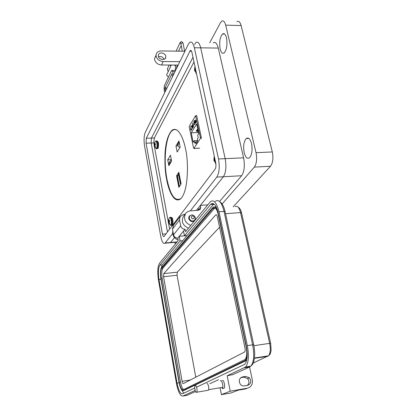 <?xml version="1.0" encoding="UTF-8"?>
<svg xmlns="http://www.w3.org/2000/svg" width="417" height="417" viewBox="0 0 417 417"><rect width="100%" height="100%" fill="white"/><g stroke="black" fill="none" stroke-linecap="round" stroke-linejoin="round"><path stroke-width="0.63" d="M177.877 130.823C175.891 129.228 173.993 129.171 172.185 130.657C165.705 135.645 163.255 160.441 166.936 179.065C170.371 195.281 174.994 201.786 180.811 198.581L181.458 197.95M181.129 183.986L178.83 187.342L176.584 175.745L178.846 172.278L181.129 183.986M171.595 161.139L168.833 165.669L167.717 159.81L170.454 155.213L171.595 161.139M177.157 152.017L180.154 147.102L178.94 140.972L175.969 145.96L177.157 152.017M177.162 175.713L176.584 175.745M171.309 159.648L167.717 159.81M178.038 145.882L175.969 145.96M177.053 175.865L178.877 185.966L179.185 185.565L177.35 175.448L177.053 175.865M179.81 185.909L178.877 185.966M180.087 185.508L179.185 185.565M178.632 175.38L177.35 175.448M178.335 173.946L180.384 183.808L180.676 183.329L178.627 173.462L178.335 173.946M181.087 183.767L180.384 183.808M180.999 183.313L180.676 183.329M179.075 173.436L178.627 173.462M168.906 164.819L170.188 162.713L169.943 161.436L168.666 163.547L168.906 164.819L169.365 164.793M170.188 162.713L170.709 162.594M169.943 161.436L171.314 159.685M177.72 145.538L179.117 143.208L178.857 141.884L177.46 144.225L177.72 145.538L179.769 147.738M179.117 143.208L179.435 143.448M178.857 141.884L179.122 141.879M172.336 130.068L172.221 130.406M185.534 149.083C183.928 139.815 178.372 125.392 171.877 130.412C167.811 135.019 165.507 143.135 164.96 154.759C164.762 165.2 165.304 173.347 166.597 179.195C168.004 187.973 173.425 204.21 180.561 198.862C189.083 191.059 188.302 158.512 185.534 149.083M175.521 129.447L175.15 129.588M193.994 61.966L154.91 136.865C153.925 139.179 153.68 142.051 154.181 145.47L169.615 229.157M201.119 138.569L201.432 138.095L196.647 115.389M194.437 148.4L194.499 148.692L194.697 148.389M178.585 199.691L179.008 199.811M201.302 137.49L200.384 137.521L195.568 115.744L189.349 126.08L189.271 127.128L193.561 148.019L193.884 148.421L199.592 148.191M195.714 120.2L196.006 120.977L195.208 122.285L195.651 122.848L196.079 121.634L195.698 123.208L195.083 122.405L195 121.337L195.239 120.263L195.714 120.2M193.191 124.381L192.894 124.636L192.826 124.308L192.862 122.806L193.238 123.625L193.535 126.726L192.826 124.308M191.585 130.026L190.97 130.187L190.559 129.14L190.976 126.007L191.471 126.132L191.424 126.502L190.871 126.601L190.668 128.989L191.367 129.838L191.945 128.426L191.585 130.026M198.7 133.628L197.684 135.217L198.2 137.688L197.345 139.017L197.752 140.988L195.917 143.818L195.51 141.863L194.676 143.161L194.171 140.717L193.196 142.249L191.252 132.788L196.678 123.985L198.7 133.628M199.628 148.139L193.884 148.421M193.931 148.369L200.296 138.6L200.384 137.521M191.987 127.461L192.159 125.345L192.623 125.303L192.628 124.636L193.18 127.305L192.977 127.018L192.618 128.243L192.138 127.456M194.828 122.984L194.458 122.541L194.14 123.281L193.884 121.243L194.379 120.424L194.181 122.551L194.411 122.118L194.942 122.817L194.786 124.808L194.202 124.375L194.713 124.417L194.968 122.979M195.239 120.263L195.583 120.086M195.265 120.685L195.427 120.258M195.239 122.233L195.203 121.936M195.667 123.229L195.359 122.723M195.74 122.744L196.006 122.577M190.861 129.598L191.32 130.302M191.856 129.265L191.512 129.656M191.304 129.88L191.695 129.651M190.798 126.221L191.252 125.944M190.72 126.956L190.986 126.215M198.289 131.673L196.188 131.126L196.443 130.719L197.767 130.677M197.908 129.854L197.116 129.645L197.778 129.223M198.476 132.564L191.252 132.788M198.101 130.766L196.652 130.385L196.907 129.979L197.929 129.948M197.674 140.592L194.171 140.717M197.225 141.801L195.51 141.863M192.492 125.173L192.185 125.752M192.232 127.706L192.581 128.269M194.713 124.417L194.979 124.24M194.682 124.928L194.405 124.428M194.181 122.551L194.494 122.238M193.884 121.243L194.426 120.649M194.275 122.853L194.233 122.551M195.886 120.534L195.615 120.456M195.969 120.821L195.151 121.936L195.98 120.873M192.513 125.543L192.857 125.736M193.045 126.653L193.04 127.013M192.894 127.685L192.565 127.883M195.151 121.936L195.318 120.586L195.823 120.826M198.184 131.173L196.443 130.719M197.804 129.348L197.371 129.239M197.992 130.266L196.907 129.979M192.847 127.769L192.096 127.289L192.227 125.668L192.941 126.148M192.8 126.153L192.664 127.774M175.312 65.975L174.541 65.057M170.136 65.042L170.798 66.131L171.309 65.047M168.4 77.239L166.576 75.06L168.176 71.667L167.326 69.019L167.947 67.69M172.059 73.673L164.965 87.836L164.903 88.831L166.576 88.816M173.326 75.003L172.633 71.578L171.741 70.431L171.502 70.77L164.303 85.777L164.1 89.248L164.746 92.553M165.382 91.255L164.903 88.831M171.814 73.673L172.638 76.405M190.366 210.861L216.788 177.11C219.295 172.946 219.868 166.899 218.513 158.971L194.343 47.752C193.149 42.941 191.58 41.184 189.636 42.487L188.322 44.311L145.257 132.439C143.954 135.838 143.729 140.399 144.574 146.112L160.759 236.418C161.89 241.891 163.302 244.153 165.007 243.205L172.643 233.494M191.95 52.479L215.698 162.739C216.178 165.549 215.98 167.702 215.094 169.213L163.975 236.564C163.37 236.908 162.865 236.1 162.453 234.14L146.054 143.182L146.304 138.251L190.256 50.577C190.96 50.108 191.523 50.744 191.95 52.479M168.974 242.85L170.376 242.725L174.509 237.622L170.376 242.725L168.974 242.85M200.686 47.84C199.482 43.045 197.882 41.293 195.891 42.591C197.882 41.293 199.482 43.04 200.686 47.835L225.17 158.658L200.686 47.84L194.343 47.752M198.44 210.267L198.054 208.292L196.344 210.418L223.376 176.745C225.946 172.591 226.54 166.56 225.17 158.663L225.17 158.663C226.54 166.56 225.946 172.591 223.376 176.745L200.4 205.373L207.749 204.856M154.478 137.98L151.444 138.079L192.977 57.249L151.444 138.079L151.178 143L151.444 138.079L146.304 138.251M167.467 231.982L151.178 143L167.467 231.982M195.411 217.742L194.755 220.202C192.326 221.708 190.475 221.046 189.203 218.216L189.719 215.933C192.138 214.218 194.035 214.818 195.411 217.742L195.192 220.046M194.343 217.267C193.702 219.326 192.664 219.41 191.236 217.507C191.883 215.448 192.92 215.37 194.343 217.267M222.105 388.68L222.313 388.529C223.731 387.294 222.021 379.762 220.541 380.674L220.348 380.815M239.212 380.992L239.301 381.43M173.493 225.211L172.461 229.1L173.524 234.813C174.144 236.965 175.573 238.055 177.804 238.086L178.262 240.526L159.523 263.19C157.642 266.406 157.287 272.03 158.46 280.052L176.459 383.432C178.189 392.022 180.347 396.223 182.927 396.035L187.118 395.321L195.547 391.5M218.492 379.725L209.772 383.723M195.151 390.432L182.927 396.035M230.236 391.172L247.323 388.227L245.472 388.936L238.159 390.197L230.851 393.017L221.401 394.654L230.236 391.172L227.166 375.748L245.608 366.991C248.595 362.936 249.173 355.81 247.344 345.62L219.014 211.768C216.699 202.698 213.848 199.326 210.449 201.646L185.544 231.716L185.059 229.204C182.761 229.168 181.286 228.036 180.629 225.816L179.513 219.936L180.134 216.501L183.715 214.432L185.039 214.333M177.804 238.086L185.059 229.204M221.401 394.654L220.056 387.753M194.744 388.034L182.531 393.778C180.347 393.961 178.518 390.411 177.048 383.119L158.966 279.479C157.97 272.661 158.272 267.891 159.873 265.176L180.128 240.932L179.258 236.303L187.024 235.636M183.527 231.081L184.423 235.793L210.877 204.168C213.765 202.209 216.183 205.07 218.138 212.753L246.301 346.178C247.844 354.794 247.354 360.825 244.821 364.26L196.558 387.184M222.329 380.377C223.814 379.465 225.529 386.992 224.106 388.227L223.898 388.373M240.765 377.703L243.877 377.182L247.594 378.558C249.439 381.096 249.34 383.39 247.297 385.428M249.585 367.017L252.301 379.929C252.832 384.338 251.175 387.106 247.323 388.227M247.578 385.381L244.32 385.933C242.767 386.137 241.433 385.584 240.317 384.276C238.425 380.731 239.144 378.287 242.465 376.942L245.712 376.405L249.444 377.786C251.633 381.341 251.013 383.875 247.578 385.381M227.166 375.748L232.811 374.617M160.978 268.788L162.265 264.941L182.745 240.703L180.128 240.932M183.793 393.184L181.291 389.28M184.423 235.793L187.087 235.563L213.885 203.903M187.087 235.563L182.745 240.703M213.608 208.224L214.004 207.77M214.823 206.999L216.178 206.848M246.619 360.397L184.053 390.427M247.182 353.235C247.119 356.707 246.515 359.084 245.358 360.371L183.256 390.562C181.593 390.729 180.201 388.045 179.07 382.498L160.837 278.587C160.076 273.39 160.31 269.763 161.541 267.714L212.936 207.421C214.76 206.034 216.423 207.515 217.935 211.857M218.185 214.275L246.155 346.861C247.229 352.865 246.88 357.067 245.102 359.464L183.126 389.812C181.593 389.973 180.311 387.502 179.268 382.394L161.009 278.394C160.305 273.604 160.524 270.263 161.655 268.381L213.087 208.265C215.125 206.9 216.824 208.901 218.185 214.275M183.626 389.567C182.318 388.665 181.28 386.205 180.504 382.191L162.197 278.264C161.494 273.479 161.713 270.143 162.854 268.256L214.885 207.901M217.372 216.736L244.987 348.075C245.321 349.931 245.206 351.229 244.654 351.969L183.318 383.63C182.844 383.697 182.443 382.936 182.114 381.341L163.594 276.711L163.798 273.594L215.782 214.864C216.423 214.442 216.955 215.068 217.372 216.736M195.787 377.203L177.043 275.277L177.277 272.181L219.571 227.192M206.915 383.604C208.093 382.848 209.48 389.212 208.354 390.244L207.828 390.333M196.511 392.35C195.37 393.038 194.051 386.668 195.12 385.652L195.265 385.537C196.397 384.787 197.747 391.198 196.673 392.225L196.511 392.35M165.773 56.264C165.205 52.443 158.262 51.734 158.314 55.524L158.366 56.196C158.919 59.98 165.763 60.746 165.825 57.051L165.773 56.264M158.502 56.681C161.014 56.086 162.88 56.967 164.09 59.313M156.052 55.576L154.545 58.656L154.634 59.673C155.614 62.884 157.928 64.661 161.577 65L178.179 65.073M179.852 61.653L163.13 61.544C159.461 61.2 157.126 59.407 156.135 56.175L156.047 55.148C156.344 52.5 158.007 51.103 161.03 50.947L184.945 51.228M177.751 65.943L177.048 65.839L176.156 69.206M213.223 42.878C215.334 41.596 217.012 43.326 218.268 48.075L243.596 157.814C245.008 165.632 244.346 171.601 241.62 175.729L219.556 201.463M251.889 145.575L252.05 150.433M244.19 152.653C243.069 146.179 243.768 141.462 246.28 138.496C248.449 137.167 250.195 138.861 251.519 143.573C252.66 150.11 251.977 154.853 249.47 157.814C247.245 159.132 245.488 157.417 244.19 152.653M220.171 49.018C219.113 42.226 219.905 37.222 222.537 34.006C224.2 32.99 225.514 34.272 226.483 37.858C227.552 44.718 226.775 49.743 224.148 52.938C222.449 53.955 221.125 52.651 220.171 49.018M191.893 214.901L189.271 216.027L188.719 218.503C189.912 221.385 191.825 222.198 194.452 220.942M233.171 206.811L270.492 166.274C272.89 162.922 273.5 158.147 272.311 151.955L241.104 25.552C240.088 21.934 238.691 20.642 236.908 21.668M175.369 70.822L175.453 65.062M209.699 42.821L220.379 22.836L221.635 21.236C223.34 20.198 224.68 21.502 225.67 25.145L256.028 152.664C257.19 158.913 256.627 163.725 254.334 167.108L222.11 203.986M175.234 244.185L174.89 242.324M194.546 44.416L195.891 42.591M190.746 225.42C184.992 222.772 183.272 218.836 185.586 213.629C186.795 211.961 188.479 211.033 190.637 210.835L198.383 210.272L200.202 209.391L200.754 207.124L200.4 205.373M188.463 228.188C182.766 225.566 181.067 221.667 183.365 216.501L183.772 215.975M178.179 240.077C173.957 238.232 172.169 235.188 172.805 230.955M154.665 143.568L154.373 145.33L155.082 146.82L155.322 146.367L154.931 145.252L155.426 144.574L155.26 143.672L154.712 144.068L154.717 143.083L154.478 143.537M155.187 147.305L156.234 148.666L156.568 148.301C157.709 146.44 156.604 139.638 155.442 141.337L155.369 141.441M155.056 145.794L154.613 145.851L156.234 148.666L157.016 148.462C157.563 147.165 157.668 145.377 157.324 143.094C156.959 141.379 156.5 140.685 155.942 141.019L155.442 141.337L154.577 143.266M155.16 146.044L154.733 146.08M154.936 145.288L154.373 145.33M155.03 144.965L154.373 144.939M155.327 144.663L154.394 144.668M155.385 144.246L154.405 144.308M155.359 144.105L154.712 144.068M155.353 144.068L154.848 144.042M168.817 219.968L168.473 221.714L169.25 223.496L169.521 223.126L169.109 221.948L169.641 221.344L169.458 220.369L168.869 220.666L168.859 219.566L168.593 219.936M169.344 223.793L170.574 225.326L170.814 225.117C172.164 223.538 170.746 215.839 169.464 217.773L169.359 217.94M168.796 222.537L170.574 225.326L171.272 225.274C171.893 224.164 172.012 222.391 171.642 219.947C171.194 217.882 170.642 217.038 169.98 217.419L169.297 218.039L168.645 219.806M169.292 222.647L168.88 222.699M169.177 222.36L168.749 222.433M169.166 222.329L168.671 222.412M169.245 221.651L168.473 221.714M169.552 221.406L168.484 221.406M169.615 221.109L168.515 221.151M169.021 220.676L168.525 220.775M214.385 157.715L214.02 157.662L214.062 161.082L214.281 160.634L214.932 161.89L215.151 161.692L215.005 159.518M214.745 158.319L214.39 158.074L214.427 157.105L214.02 157.662M214.364 161.009L214.062 161.082M215.104 160.873L214.463 160.936M214.953 160.54L214.281 160.634M214.838 159.852L213.812 159.93M215 159.487L213.895 159.456M214.917 159.101L213.957 159.112M214.807 158.596L213.968 158.653M214.76 158.392L214.489 158.382M194.989 67.794L194.682 67.742L194.734 71.067L194.906 70.452L195.505 71.573L195.698 71.312L195.542 69.154M195.307 68.065L194.989 67.935L195.036 67.069L194.682 67.742M195.735 70.661L195.067 70.708M195.599 70.384L194.906 70.452M195.432 69.962L194.51 70.02M195.396 69.498L194.562 69.441M195.526 69.092L194.609 69.071M195.422 68.607L194.619 68.633M195.338 68.216L195.078 68.19M164.965 87.836L167.061 87.82M170.798 66.131L168.176 71.667M172.633 71.578L174.994 71.583M177.131 241.891L165.241 242.944M218.513 158.971L243.596 157.814M216.788 177.11L241.62 175.729M189.798 51.202L191.544 51.223M146.054 143.182L153.925 142.901M162.453 234.14L166.06 233.838M184.606 51.223L183.126 43.472L182.318 42.842L180.895 43.483L180.931 43.9M180.186 42.367L180.931 43.91M254.506 357.994L268.444 355.816L270.148 354.163L271.128 350.488L270.685 343.42L269.637 343.353C270.758 349.269 270.357 353.423 268.444 355.816L253.327 362.946M270.654 343.28L241.584 213.019L240.52 212.581L269.637 343.353L253.901 345.703M235.099 206.67C237.289 205.31 239.097 207.28 240.52 212.581L225.555 213.718M267.808 356.264L254.459 358.349M172.461 229.1L179.513 219.936M173.524 234.813L180.629 225.816M159.873 265.176L162.265 264.941M158.966 279.479L160.957 279.265M177.048 383.119L179.122 382.78M210.559 204.507L213.504 204.304M219.014 211.768L224.038 211.393C221.698 202.354 218.805 198.992 215.349 201.307M247.344 345.62L252.629 344.833L224.038 211.393L225.159 211.862L253.708 344.765M244.529 367.784L249.747 366.944L250.841 366.152C253.88 362.097 254.479 354.992 252.629 344.833L253.739 344.906C254.646 349.55 254.907 353.892 254.511 357.927C253.494 363.561 253.109 363.202 252.879 363.994L250.841 366.152L245.608 366.991M232.102 374.94L249.747 366.944M245.712 376.405L243.877 377.182M242.465 376.942L240.849 377.635M184.512 390.348L183.256 390.562M246.265 360.611L244.706 360.856M212.884 208.479L214.354 208.37M161.655 268.381L162.854 268.256M161.009 278.394L162.197 278.264M179.268 382.394L180.504 382.191M215.725 214.917L216.512 214.859M163.798 273.594L177.277 272.181M163.594 276.711L177.043 275.277M182.114 381.341L190.361 380.002M225.67 25.145L241.104 25.552M256.028 152.664L272.311 151.955M254.334 167.108L270.492 166.274M198.403 210.032L200.754 207.124M161.577 65L163.13 61.544M218.268 48.075L200.686 47.835M155.901 148.316L156.776 148.77L157.746 148.431C158.298 147.133 158.403 145.345 158.059 143.067C157.694 141.353 157.23 140.659 156.672 140.993L156.448 140.998M157 148.765L158.111 148.264M170.115 224.862L171.152 225.409L172.033 225.216C172.648 224.106 172.774 222.329 172.403 219.889C171.955 217.825 171.397 216.981 170.73 217.361L170.537 217.372M171.351 225.394L172.393 225.029M215.151 162.646L215.902 164.053M195.802 72.761L196.605 74.106M195.714 115.738L196.449 115.723M172.138 70.437L175.317 70.442M169.193 65.036L167.326 69.019M176.923 242.147L165.007 243.205M191.101 50.587L190.256 50.577M194.755 220.202L193.827 221.323M189.719 215.933L188.729 217.179M182.307 51.197L180.889 43.686M181.875 41.658L183.047 43.113M181.312 41.554L180.055 42.68L176.099 51.124M181.233 45.505L178.554 51.155M241.511 212.701C240.745 209.746 239.666 207.942 238.274 207.296M173.081 225.759L180.134 216.501M213.822 203.96L210.877 204.168M222.313 388.529L224.106 388.227M249.444 377.786L247.594 378.558M225.081 211.523C223.872 206.462 222.204 203.287 220.082 202.005M246.671 360.163L245.358 360.371M214.557 208.156L213.087 208.265M216.449 214.812L215.782 214.864M222.772 387.294L208.62 389.692M208.354 390.244L196.673 392.225M154.545 58.656L156.047 55.148M177.048 65.839L177.652 65.844M246.28 138.496L248.808 138.402M222.537 34.006L224.617 34.053M165.101 58.661L165.825 57.051M185.586 213.629L183.365 216.501M158.194 148.092C158.877 144.292 158.611 141.994 157.391 141.191M172.419 224.992C173.248 224.857 173.17 217.335 171.543 217.554M214.348 156.474L214.072 157.537M214.249 160.639L215.844 163.563M195.015 66.715L194.828 67.366M194.843 70.489L196.527 73.72"/></g></svg>
